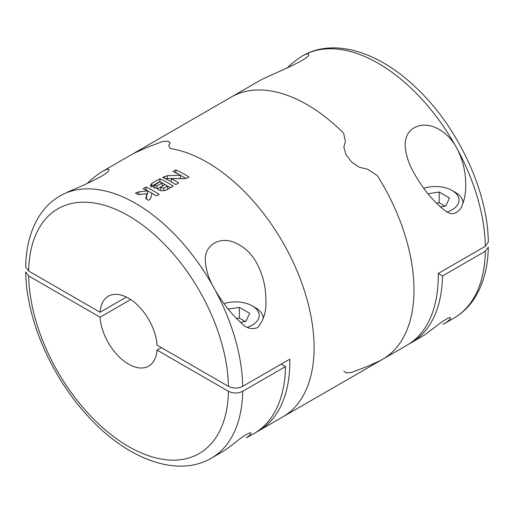 <?xml version="1.0" encoding="UTF-8"?>
<svg xmlns="http://www.w3.org/2000/svg" width="514" height="514" viewBox="0 0 514 514"><rect width="100%" height="100%" fill="white"/><g stroke="black" fill="none" stroke-linecap="round" stroke-linejoin="round"><path stroke-width="0.77" d="M411.194 342.78L424.705 334.858L439.065 324.045C446.537 318.564 450.36 316.592 450.547 318.134C450.392 319.464 447.855 321.571 442.939 324.45L454.01 318.063A151.386 87.406 -120 0 0 485.344 251.217L442.528 275.941A151.386 87.406 -120 0 1 411.194 342.78A151.386 87.406 -120 0 1 409.022 343.969M343.834 371.108L345.986 372.856L351.544 372.457L367.516 366.347L377.295 361.946A151.386 87.406 -120 0 0 382.647 359.267L406.915 345.254A151.386 87.406 -120 0 0 438.243 273.467L442.528 275.941M488.3 247.163L485.344 251.217M286.851 68.214C291.586 63.755 295.91 60.222 299.816 57.6L302.444 55.962C306.305 53.816 308.387 53.283 308.689 54.368C310.61 59.052 272.163 73.984 259.994 80.467L231.261 97.056A151.386 87.406 -120 0 1 343.66 133.235L345.389 141.53L343.834 147.01L345.98 154.72L351.518 161.871L359.106 167.178L367.516 169.202L377.295 175.595A151.386 87.406 -120 0 1 382.647 359.267A151.386 87.406 -120 0 0 377.295 175.595L367.516 169.202L359.106 167.178L351.518 161.871L345.98 154.72L343.834 147.01L345.389 141.53L343.66 133.235A151.386 87.406 -120 0 0 231.261 97.056L131.353 154.733A151.386 87.406 60 0 1 136.705 152.054A151.386 87.406 -120 0 0 131.353 154.733L102.62 171.323C106.482 169.177 108.563 168.65 108.872 169.736C110.716 173.16 82.645 185.914 67.347 192.14M488.3 242.094L485.344 246.277L438.243 273.467M485.344 246.277A151.386 87.406 -120 0 0 456.817 148.244C462.773 159.655 465.735 171.83 465.697 184.757C465.941 192.988 464.393 200.717 461.064 207.958C456.291 214.486 450.945 215.372 445.034 210.612C433.263 201.501 422.919 188.953 414.001 172.961C408.63 163.78 405.674 154.463 405.128 145.012C405.289 134.212 410.487 127.678 420.722 125.403C434.857 123.154 449.93 134.707 456.817 148.244A151.386 87.406 -120 0 0 302.624 55.853A151.386 87.406 -120 0 0 302.129 56.142M440.292 206.924L445.715 206.088L449.48 197.967L439.181 192.018L428.008 193.746M447.219 211.935A23.593 13.621 0 0 0 452.095 190.508A23.593 13.621 0 0 0 423.819 188.278M463.153 203.107A27.756 16.024 0 0 0 455.038 192.21L452.095 190.508M445.15 206.172L439.181 202.728L439.181 192.018M439.181 202.728L436.328 203.171M146.484 147.653L136.705 152.054L146.484 147.653L162.482 141.536L168.02 141.144L170.166 142.892L168.611 145.533L170.34 148.533L168.611 145.533L170.166 142.892L168.02 141.144L162.482 141.536L146.484 147.653M256.3 432.139A151.386 87.406 -120 0 0 258.471 430.957L282.739 416.944A151.386 87.406 -120 0 0 297.298 271.488A151.386 87.406 -120 0 0 170.34 148.533A151.386 87.406 60 0 1 297.298 271.488A151.386 87.406 60 0 1 282.739 416.944L382.647 359.267M87.027 183.582C91.736 179.148 96.06 175.608 99.999 172.961L102.62 171.323M25.7 266.805C26.034 247.285 30.377 230.645 38.736 216.882C44.268 207.952 51.349 200.974 59.99 195.937A151.386 87.406 60 0 1 98.971 189.737A151.386 87.406 60 0 1 214.184 288.328C208.812 279.147 205.857 269.831 205.311 260.38C204.328 245.853 218.791 236.344 233.722 242.171C243.899 246.328 251.661 253.479 257 263.605C262.969 275.035 265.924 287.204 265.866 300.112C266.522 311.105 263.753 320.28 257.565 327.63C251.59 329.808 246.077 328.195 241.034 322.779C230.972 313.701 222.022 302.213 214.184 288.328A151.386 87.406 60 0 1 242.704 386.361L289.806 359.17A151.386 87.406 -120 0 1 258.471 430.957M143.175 188.709L146.027 187.064A151.386 87.406 60 0 1 159.16 194.241L156.307 195.885A151.386 87.406 -120 0 0 151.926 193.29L150.775 198.378L148.597 200.338A151.386 87.406 -120 0 0 145.745 198.616L146.869 193.72L138.324 194.562A151.386 87.406 -120 0 0 135.465 193.161L138.825 191.844L147.55 190.9A151.386 87.406 -120 0 0 143.175 188.709M156.982 188.413C159.314 190.951 162.565 191.433 166.722 189.872L173.289 186.081A151.386 87.406 60 0 0 159.873 178.769L151.881 183.382L150.261 185.573L156.982 188.413M184.462 178.634L171.291 178.666A151.386 87.406 60 0 1 178.711 182.952L175.859 184.597A151.386 87.406 -120 0 0 162.726 177.42L167.256 175.692L180.427 175.319A151.386 87.406 -120 0 0 173.006 171.49L175.859 169.838A151.386 87.406 60 0 1 188.991 177.015L187.314 177.985L184.462 178.634M126.405 297.06L100.076 312.255A40.368 23.31 60 0 1 108.358 296.199A40.368 23.31 60 0 1 128.545 298.204A40.368 23.31 60 0 1 157.008 345.125L228.434 386.361C233.183 388.616 237.937 388.616 242.704 386.361M222.44 451.755C225.505 449.943 229.944 446.73 235.759 442.111C242.479 436.335 251.956 430.905 250.736 433.488C250.639 434.459 249.161 435.917 246.296 437.864L254.192 433.43A151.386 87.406 -120 0 0 285.527 366.585L281.242 364.111M161.293 347.599L157.008 350.073L228.434 391.308C233.195 393.557 237.95 393.557 242.704 391.308L285.527 366.585M100.076 312.255L28.655 271.019L25.7 266.843M157.008 350.073A40.368 23.31 60 0 1 148.726 366.122A40.368 23.31 60 0 1 118.618 356.337A40.368 23.31 60 0 1 100.076 317.202L130.684 299.533M25.7 271.906L28.655 275.967L100.076 317.202M263.335 318.468A27.756 16.024 0 0 0 255.214 307.578L252.271 305.875A23.593 13.621 0 0 0 224.001 303.639M247.395 327.296A23.593 13.621 0 0 0 252.271 305.875M240.468 322.291L245.891 321.456L249.663 313.328L239.363 307.385L228.197 309.107M245.326 321.539L239.363 318.095L239.363 307.385M239.363 318.095L236.491 318.539M185.959 178.487L175.859 172.659L175.859 169.838M178.904 178.589L180.427 178.589L180.427 175.319M178.525 178.589L167.256 178.589A4.035 2.332 0 0 0 165.553 178.808M172.055 182.329L171.291 181.885L171.291 178.666M175.923 184.558L172.241 182.438M166.632 185.458L159.873 181.558L159.873 178.769M170.5 187.694L166.819 185.567M159.873 181.558L151.881 186.171A5.654 3.264 0 0 0 150.878 186.961M163.87 190.745L163.87 188.156L160.805 187.424L161.3 186.685L165.013 184.539A151.386 87.406 60 0 1 167.583 186.01L167.583 189.306L165.971 190.231M163.87 188.156L167.583 186.01M157.361 188.94L162.154 186.171L162.154 182.99A151.386 87.406 60 0 0 159.873 181.808L154.296 185.419L157.021 185.952L162.154 182.99M152.497 193.617L146.027 189.878L146.027 187.064M156.372 195.853L152.69 193.727M146.869 194.106L147.55 194.054L147.55 190.9M146.406 199.008L146.869 193.72M300.272 57.298A151.386 87.406 -120 0 0 299.816 57.6M242.704 391.308A151.386 87.406 60 0 1 211.376 458.147L222.44 451.761M28.655 271.019A141.292 81.578 60 0 1 128.545 215.796A141.292 81.578 60 0 1 228.434 386.361M228.434 391.308A141.292 81.578 60 0 1 128.545 446.531A141.292 81.578 60 0 1 28.655 275.967M167.256 178.589L167.256 175.692M164.403 178.229L164.403 176.456M151.881 186.171L151.881 183.382M157.021 188.484L157.021 185.952M138.825 194.51L138.825 191.844M136.499 193.656L136.499 192.57M488.3 242.055C487.908 190.566 457.312 125.904 415.357 86.995C378.471 51.779 333.779 37.625 302.624 55.853L302.444 55.955M454.01 318.063C462.761 312.962 469.912 305.869 475.469 296.79C483.693 283.086 487.966 266.554 488.3 247.195M465.69 186.023L465.69 184.757M405.135 145.494L405.135 145.012M25.7 271.945C26.175 317.363 49.73 373.19 84.476 412.305C123.72 457.646 176.058 478.919 211.376 458.147M160.766 190.63L160.766 187.424M154.264 188.368L154.264 185.4"/></g></svg>
